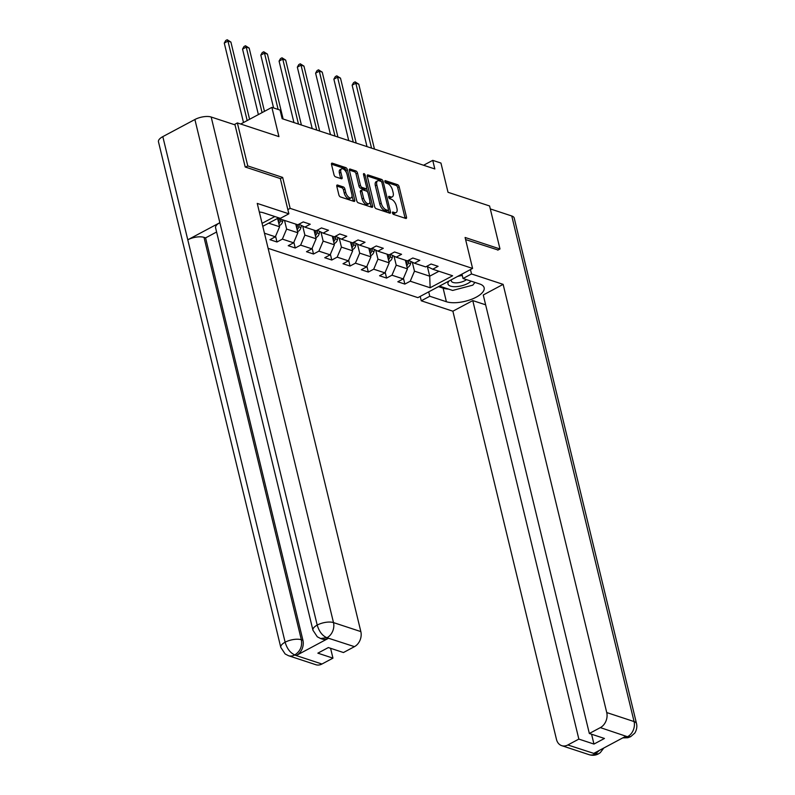 <?xml version="1.0" encoding="UTF-8"?>
<svg xmlns="http://www.w3.org/2000/svg" width="795" height="795" viewBox="0 0 795 795"><rect width="100%" height="100%" fill="white"/><g stroke="black" fill="none" stroke-linecap="round" stroke-linejoin="round"><path stroke-width="1.19" d="M392.462 212.981A1.332 0.656 61.9 0 0 393.555 214.421L405.768 218.446A1.898 0.944 61.9 0 0 406.245 218.426A1.898 0.944 61.9 0 0 406.503 217.134L399.15 186.755A1.898 0.944 61.9 0 0 397.599 184.688L385.386 180.664A1.332 0.656 61.9 0 0 385.048 180.674A1.332 0.656 61.9 0 0 384.869 181.578A1.332 0.656 61.9 0 0 385.953 183.029L387.533 183.546A6.062 3.011 61.9 0 1 392.521 190.164L393.137 192.688A6.062 3.011 61.9 0 1 392.313 196.832A6.062 3.011 61.9 0 1 390.762 196.882L389.182 196.365A1.332 0.656 61.9 0 0 388.844 196.375A1.332 0.656 61.9 0 0 388.666 197.279A1.332 0.656 61.9 0 0 389.759 198.73L391.339 199.247A6.062 3.011 61.9 0 1 396.317 205.855L396.934 208.389A6.062 3.011 61.9 0 1 396.109 212.533A6.062 3.011 61.9 0 1 394.559 212.583L392.978 212.056A1.332 0.656 61.9 0 0 392.641 212.076A1.332 0.656 61.9 0 0 392.462 212.981M337.547 185.036A1.898 0.944 61.9 0 0 337.06 185.046A1.898 0.944 61.9 0 0 336.802 186.338L338.869 194.864A1.898 0.944 61.9 0 0 340.419 196.931L353.984 201.393A1.898 0.944 61.9 0 0 354.471 201.383A1.898 0.944 61.9 0 0 354.729 200.092L347.375 169.703A1.898 0.944 61.9 0 0 345.815 167.636L332.26 163.174A1.898 0.944 61.9 0 0 331.773 163.194A1.898 0.944 61.9 0 0 331.515 164.486L334.009 174.781A1.898 0.944 61.9 0 0 335.56 176.848L341.373 178.756A1.898 0.944 61.9 0 0 341.85 178.736A1.898 0.944 61.9 0 0 342.108 177.444L340.876 172.336A5.068 2.524 61.9 0 1 341.562 168.878A5.068 2.524 61.9 0 1 347.027 174.363L351.867 194.368A5.068 2.524 61.9 0 1 351.171 197.826A5.068 2.524 61.9 0 1 345.716 192.34L344.911 189.011A1.898 0.944 61.9 0 0 343.351 186.944L337.547 185.036L336.782 185.444M497.769 250.147L499.985 248.964L489.591 205.975L448.022 192.291L440.947 163.055L432.748 160.361L434.835 168.957L282.146 118.684L280.069 110.088L271.87 107.385L240.706 124.03M280.357 178.656L282.662 177.414L247.772 165.926L237.377 122.937L278.936 136.621L271.87 107.385M282.662 177.414L290.155 208.37L472.588 268.432L417.892 297.638L268.114 248.328M499.985 248.964L465.095 237.476L472.588 268.432M374.614 206.63A1.898 0.944 61.9 0 0 376.164 208.697L389.729 213.169A1.898 0.944 61.9 0 0 390.216 213.149A1.898 0.944 61.9 0 0 390.474 211.858L383.12 181.469A1.898 0.944 61.9 0 0 381.56 179.412L368.005 174.94A1.898 0.944 61.9 0 0 367.519 174.96A1.898 0.944 61.9 0 0 367.26 176.252L374.614 206.63M371.861 207.286L358.297 202.814A1.898 0.944 61.9 0 1 356.736 200.747L349.393 170.369A1.898 0.944 61.9 0 1 349.641 169.077A1.898 0.944 61.9 0 1 350.128 169.057L355.931 170.965A1.898 0.944 61.9 0 1 357.492 173.032L360.473 185.354A1.898 0.944 61.9 0 0 362.033 187.421L365.879 188.693A1.898 0.944 61.9 0 0 366.366 188.673A1.898 0.944 61.9 0 0 366.624 187.382L363.514 174.552A1.332 0.656 61.9 0 1 363.693 173.648A1.332 0.656 61.9 0 1 365.124 175.079L372.597 205.975A1.898 0.944 61.9 0 1 372.338 207.266A1.898 0.944 61.9 0 1 371.861 207.286M234.237 124.606L237.377 122.937M247.772 165.926L245.556 167.109M262.072 223.365L274.851 216.538M287.84 209.602L290.155 208.37M275.587 236.234L276.978 241.998L282.374 239.116L293.613 242.813L288.217 245.695L295.243 248.01L300.639 245.128L311.878 248.825L306.482 251.707L313.508 254.022L318.904 251.141L330.144 254.837L324.748 257.719L331.773 260.035L337.169 257.153L348.409 260.859L343.013 263.741L350.038 266.047L355.435 263.165L366.674 266.872L361.288 269.753L368.314 272.059L373.7 269.187L384.949 272.884L379.553 275.766L386.579 278.081L391.975 275.199L403.214 278.896L397.818 281.778L404.844 284.093L410.24 281.211L430.145 287.76L452.613 275.766L432.709 269.207L438.095 266.335L431.069 264.019L425.683 266.901L414.434 263.195L419.83 260.313L412.804 258.007L407.408 260.889L396.168 257.183L401.564 254.301L394.539 251.985L389.143 254.867L377.903 251.17L383.299 248.288L376.274 245.973L370.877 248.855L359.638 245.158L365.034 242.276L358.008 239.961L352.612 242.843L341.373 239.146L346.769 236.264L339.743 233.949L334.347 236.831L323.108 233.124L328.504 230.242L321.478 227.936L316.082 230.818L304.843 227.112L310.239 224.23L303.213 221.924L297.817 224.796L277.912 218.247L262.787 226.317M276.978 241.998L269.952 239.683L275.348 236.801L264.457 233.213M295.77 224.13L297.857 232.776L286.617 229.079L284.531 220.424M286.617 229.079L282.374 239.116M297.857 232.776L293.613 242.813M304.843 227.112L298.92 224.21M314.035 230.143L316.132 238.788L304.882 235.091L302.706 226.068M304.882 235.091L300.639 245.128M316.132 238.788L311.878 248.825M323.108 233.124L317.185 230.222M332.3 236.155L334.397 244.81L323.158 241.104L320.971 232.08M323.158 241.104L318.904 251.141M334.397 244.81L330.144 254.837M341.373 239.146L335.46 236.234M350.565 242.167L352.662 250.823L341.423 247.116L339.236 238.093M341.423 247.116L337.169 257.153M352.662 250.823L348.409 260.859M359.638 245.158L353.725 242.246M368.83 248.179L370.927 256.835L359.688 253.128L357.502 244.105M359.688 253.128L355.435 263.165M370.927 256.835L366.674 266.872M377.903 251.17L371.99 248.269M387.105 254.201L389.192 262.847L377.953 259.15L375.767 250.117M377.953 259.15L373.7 269.187M389.192 262.847L384.949 272.884M396.168 257.183L390.256 254.281M405.371 260.213L407.457 268.859L396.218 265.162L394.032 256.139M396.218 265.162L391.975 275.199M407.457 268.859L403.214 278.896M414.434 263.195L408.521 260.293M427.392 266.603L429.707 276.183L414.483 271.175L412.297 262.151M414.483 271.175L410.24 281.211M438.929 271.264L429.707 276.183L430.145 287.76M432.709 269.207L426.786 266.305M432.748 160.361L423.586 165.251M268.69 223.176L279.592 226.764L277.574 218.426M279.592 226.764L275.348 236.801M403.453 278.339L404.844 284.093M385.187 272.317L386.579 278.081M366.912 266.305L368.314 272.059M348.647 260.293L350.038 266.047M330.382 254.281L331.773 260.035M312.117 248.269L313.508 254.022M293.852 242.256L295.243 248.01M392.521 213.189L393.078 213.368A6.062 3.011 61.9 0 0 394.638 213.318L396.109 212.533M392.313 196.832L390.832 197.617A6.062 3.011 61.9 0 1 389.282 197.677L388.725 197.488M405.082 218.218A1.898 0.944 61.9 0 0 405.023 217.919L397.679 187.541A1.898 0.944 61.9 0 0 396.119 185.474L384.929 181.787M381.53 181.896A1.898 0.944 61.9 0 0 380.09 180.197L367.21 175.953M389.043 212.941A1.898 0.944 61.9 0 0 388.993 212.643L388.397 210.188M387.89 210.387A1.332 0.656 61.9 0 0 388.238 210.377A1.332 0.656 61.9 0 0 388.417 209.473L381.958 182.8A1.332 0.656 61.9 0 0 380.875 181.349L379.205 180.803A6.062 3.011 61.9 0 0 377.655 180.853A6.062 3.011 61.9 0 0 376.83 184.996L381.242 203.222A6.062 3.011 61.9 0 0 386.231 209.84L387.89 210.387L386.42 211.172A1.332 0.656 61.9 0 0 386.758 211.162A1.332 0.656 61.9 0 0 386.956 210.894M377.655 180.853L376.174 181.648A6.062 3.011 61.9 0 0 375.359 185.782L376.83 184.996M386.42 211.172L384.75 210.625A6.062 3.011 61.9 0 1 379.762 204.017L375.359 185.782M349.333 170.07L354.451 171.76L355.931 170.965M366.366 188.673L364.885 189.468A1.898 0.944 61.9 0 1 364.398 189.478L360.552 188.216A1.898 0.944 61.9 0 1 358.992 186.149L356.011 173.827A1.898 0.944 61.9 0 0 354.451 171.76M366.644 188.276L367.568 192.092M369.904 201.721L371.126 206.76L372.597 205.975M363.563 198.144A5.068 2.524 61.9 0 0 369.029 203.629A5.068 2.524 61.9 0 0 369.715 200.171L368.005 193.115A1.898 0.944 61.9 0 0 366.455 191.058L362.599 189.786A1.898 0.944 61.9 0 0 362.113 189.806A1.898 0.944 61.9 0 0 361.864 191.098L363.563 198.144L362.083 198.929A5.068 2.524 61.9 0 0 367.548 204.414L369.029 203.629M362.113 189.806L360.642 190.591A1.898 0.944 61.9 0 0 360.383 191.883L361.864 191.098M362.083 198.929L360.383 191.883M351.171 197.826L349.701 198.621A5.068 2.524 61.9 0 1 344.235 193.135L343.43 189.796A1.898 0.944 61.9 0 0 341.87 187.729L336.752 186.05M341.562 168.878L340.081 169.673A5.068 2.524 61.9 0 0 339.395 173.131L340.876 172.336M340.687 178.527A1.898 0.944 61.9 0 0 340.628 178.239L339.395 173.131M346.431 172.684L345.895 170.498A1.898 0.944 61.9 0 0 344.344 168.431L331.465 164.187M353.308 201.175A1.898 0.944 61.9 0 0 353.248 200.877L352.046 195.918M407.149 267.577L407.855 267.378A5.118 3.935 -71.8 0 0 410.558 263.612L411.065 261.545M374.465 149.082L358.764 84.171L355.832 83.207L352.135 85.174L367.002 146.628M406.722 265.808A5.118 3.935 -71.8 0 0 408.332 262.877L408.918 260.492M407.308 260.849L406.931 262.41A5.118 3.935 108.2 0 1 406.295 264.029M352.135 85.174L353.586 82.64L355.067 81.845L355.832 83.207L371.543 148.118M355.067 81.845L358.764 84.171M449.115 280.973A12.551 5.028 166.4 0 0 448.032 284.173A12.551 5.028 166.4 0 0 458.159 286.468A12.551 5.028 166.4 0 0 471.057 281.142M451.56 279.661A8.596 3.438 166.4 0 0 451.312 280.973A8.596 3.438 166.4 0 0 451.361 281.132A8.596 3.438 166.4 0 0 457.682 282.772A8.596 3.438 166.4 0 0 466.476 279.631M474.953 282.424L472.796 285.147L452.653 290.443L440.013 286.279L440.639 285.494M462.293 275.477A12.551 5.028 166.4 0 0 457.503 276.491M448.529 289.092A21.723 8.705 166.4 0 1 443.113 288.148L446.392 301.732A21.723 8.705 166.4 0 0 470.958 299.516A21.723 8.705 166.4 0 0 484.135 287.74A21.723 8.705 166.4 0 0 479.653 283.964L463.028 278.498L471.524 273.957L503.136 284.362L606.734 712.558L634.072 721.562L511.761 215.982L490.296 208.916M446.392 301.732L429.767 296.257L421.271 300.798L452.882 311.203L472.767 300.59L578.849 739.092L567.839 744.975L595.505 753.948L593.974 753.263L625.745 736.289L627.653 736.786L600.354 727.614A11.587 8.914 -71.8 0 0 606.734 712.558M485.646 304.823L472.767 300.59M591.579 734.222L593.954 744.07L604.448 738.466L589.343 733.487L483.261 294.985L503.136 284.362M461.965 274.106L463.028 278.498M470.461 269.565L471.524 273.957M420.207 296.406L421.271 300.798M428.704 291.864L429.767 296.257M452.882 311.203L556.47 739.4A11.587 8.914 -71.8 0 0 561.717 745.66A11.587 8.914 -71.8 0 0 567.839 744.975M511.761 215.982A11.875 4.76 -13.6 0 1 514.216 218.039L636.527 723.619A11.875 4.76 -13.6 0 0 634.072 721.562A11.587 8.914 108.2 0 1 627.702 736.607M589.343 733.487L600.354 727.614M593.954 744.07L578.849 739.092M498.058 249.998L465.602 239.563M443.113 288.148L438.512 286.627M599.42 750.351L595.554 753.779M603.803 748.006L600.255 752.686L598.536 753.819L595.515 753.958M636.527 723.619C637.809 728.796 634.658 733.537 634.549 733.308L630.664 736.667L627.653 736.786M312.932 630.206A11.875 4.76 -13.6 0 1 317.205 625.079C319.113 631.508 322.303 635.702 326.785 637.669L320.633 638.534L317.284 636.795L312.932 630.206L215.584 227.807A11.875 4.76 -13.6 0 1 219.857 222.68L194.894 119.508A11.875 4.76 -13.6 0 1 211.182 117.024L235.012 124.865L245.208 167L280.337 178.567L288.863 213.815L280.367 218.357L263.731 212.881A21.723 8.705 166.4 0 0 259.329 212.017M288.863 213.815L257.242 203.411L360.841 631.598A11.587 8.914 108.2 0 1 354.461 646.653L343.45 652.536L328.345 647.557L317.851 653.162L332.956 658.141L321.945 664.024A11.587 8.914 108.2 0 1 315.824 664.709L288.486 655.706A11.587 8.914 -71.8 0 0 294.607 655.02L321.945 664.024M288.486 655.706L285.127 653.957L280.784 647.378L158.473 141.798A11.875 4.76 -13.6 0 1 162.816 136.631L187.779 239.812A11.875 4.76 -13.6 0 1 203.997 237.367L301.345 639.766L302.925 640.283A11.587 8.914 108.2 0 1 296.555 655.338L328.335 638.365A11.587 8.914 108.2 0 1 322.214 639.061L320.633 638.534M194.894 119.508L162.816 136.631M211.182 117.024L333.493 622.594A11.875 4.76 -13.6 0 0 317.205 625.079L219.857 222.68L187.779 239.812L285.127 642.211C287.015 648.631 290.195 652.834 294.647 654.841L294.607 655.02M332.956 658.141L330.581 648.293M216.598 232.001L205.577 237.894L302.925 640.283M205.577 237.894L203.997 237.367M388.884 261.565L389.59 261.356A5.118 3.935 -71.8 0 0 392.293 257.59L392.8 255.533M356.2 143.07L340.498 78.148L337.567 77.185L333.87 79.162L348.737 140.616M388.457 259.786A5.118 3.935 -71.8 0 0 390.067 256.865L390.653 254.48M389.043 254.837L388.656 256.397A5.118 3.935 108.2 0 1 388.03 258.017M333.87 79.162L335.321 76.618L336.792 75.833L337.567 77.185L353.268 142.106M336.792 75.833L340.498 78.148M370.619 255.553L371.325 255.344A5.118 3.935 -71.8 0 0 374.028 251.578L374.534 249.511M337.935 137.058L322.233 72.136L319.302 71.172L315.605 73.15L330.472 134.594M370.192 253.774A5.118 3.935 -71.8 0 0 371.802 250.852L372.388 248.457M370.778 248.825L370.391 250.385A5.118 3.935 108.2 0 1 369.755 252.005M315.605 73.15L317.056 70.606L318.527 69.821L319.302 71.172L335.003 136.094M318.527 69.821L322.233 72.136M352.354 249.541L353.05 249.332A5.118 3.935 -71.8 0 0 355.753 245.566L356.269 243.499M319.67 131.036L303.958 66.124L301.037 65.16L297.34 67.138L312.206 128.581M351.917 247.762A5.118 3.935 -71.8 0 0 353.536 244.83L354.123 242.445M352.513 242.813L352.125 244.373A5.118 3.935 108.2 0 1 351.489 245.993M297.34 67.138L298.781 64.594L300.262 63.809L301.037 65.16L316.738 130.072M300.262 63.809L303.958 66.124M334.079 243.518L334.784 243.32A5.118 3.935 -71.8 0 0 337.487 239.553L338.004 237.486M301.404 125.024L285.693 60.112L282.772 59.148L279.075 61.116L293.941 122.569M333.652 241.75A5.118 3.935 -71.8 0 0 335.261 238.818L335.858 236.433M334.248 236.801L333.86 238.361A5.118 3.935 108.2 0 1 333.224 239.981M279.075 61.116L280.516 58.582L281.996 57.796L282.772 59.148L298.473 124.06M281.996 57.796L285.693 60.112M315.814 237.506L316.519 237.308A5.118 3.935 -71.8 0 0 319.222 233.541L319.739 231.474M283.129 119.012L267.428 54.1L264.506 53.136L260.81 55.103L273.589 107.961M315.386 235.737A5.118 3.935 -71.8 0 0 316.996 232.806L317.593 230.421M315.983 230.779L315.595 232.349A5.118 3.935 108.2 0 1 314.959 233.959M260.81 55.103L262.251 52.569L263.731 51.774L264.506 53.136L278.131 109.452M263.731 51.774L267.428 54.1M297.549 231.494L298.254 231.295A5.118 3.935 -71.8 0 0 300.957 227.529L301.474 225.462M264.467 111.34L249.163 48.078L246.231 47.114L242.545 49.091L258.385 114.589M297.121 229.725A5.118 3.935 -71.8 0 0 298.731 226.794L299.327 224.409M297.718 224.766L297.33 226.327A5.118 3.935 108.2 0 1 296.694 227.946M242.545 49.091L243.986 46.557L245.466 45.762L246.231 47.114L262.082 112.612M245.466 45.762L249.163 48.078M279.284 225.482L279.989 225.273A5.118 3.935 -71.8 0 0 282.692 221.507L283.08 219.947M249.58 119.29L230.898 42.065L227.966 41.102L224.27 43.079L243.499 122.539M278.856 223.703A5.118 3.935 -71.8 0 0 280.466 220.781L280.854 219.221M279.452 218.754L279.065 220.314A5.118 3.935 108.2 0 1 278.429 221.934M224.27 43.079L225.72 40.535L227.201 39.75L227.966 41.102L247.195 120.572M227.201 39.75L230.898 42.065M393.078 213.368L394.559 212.583M388.646 196.653L389.182 196.365M389.282 197.677L390.762 196.882M384.85 180.952L385.386 180.664M396.119 185.474L397.599 184.688M397.679 187.541L399.15 186.755M405.023 217.919L406.503 217.134M392.442 212.345L392.978 212.056M367.23 175.347L368.005 174.94M380.09 180.197L381.56 179.412M381.729 182.214L383.12 181.469M388.993 212.643L390.474 211.858M379.762 204.017L381.242 203.222M384.75 210.625L386.231 209.84M349.363 169.464L350.128 169.057M356.011 173.827L357.492 173.032M358.992 186.149L360.473 185.354M360.552 188.216L362.033 187.421M364.398 189.478L365.879 188.693M363.812 175.784L365.124 175.079M341.87 187.729L343.351 186.944M343.43 189.796L344.911 189.011M344.235 193.135L345.716 192.34M340.628 178.239L342.108 177.444M331.485 163.581L332.26 163.174M344.344 168.431L345.815 167.636M345.895 170.498L347.375 169.703M353.248 200.877L354.729 200.092M407.05 267.18L407.746 267.408M408.332 262.877L410.558 263.612M405.808 262.042L406.931 262.41M598.536 753.819C595.544 755.429 592.384 755.707 589.065 754.664A11.587 8.914 -71.8 0 0 595.177 753.978M622.873 737.82L627.334 736.806M296.555 655.338L294.657 654.851M354.461 646.653L326.795 637.679M326.755 637.848L328.335 638.365M327.123 637.65A11.587 8.914 108.2 0 0 333.493 622.594L360.841 631.598M280.784 647.378A11.875 4.76 -13.6 0 1 285.127 642.211A11.875 4.76 -13.6 0 1 301.345 639.766C302.418 646.206 300.301 651.224 294.975 654.822M388.785 261.158L389.48 261.396M390.067 256.865L392.293 257.59M387.543 256.03L388.656 256.397M370.52 255.145L371.215 255.374M371.802 250.852L374.028 251.578M369.278 250.018L370.391 250.385M352.255 249.133L352.95 249.362M353.536 244.83L355.753 245.566M351.012 244.005L352.125 244.373M333.989 243.121L334.685 243.35M335.261 238.818L337.487 239.553M332.747 237.993L333.86 238.361M315.724 237.109L316.42 237.337M316.996 232.806L319.222 233.541M314.482 231.981L315.595 232.349M297.449 231.097L298.155 231.325M298.731 226.794L300.957 227.529M296.217 225.959L297.33 226.327M279.184 225.074L279.89 225.303M280.466 220.781L282.692 221.507M277.942 219.947L279.065 220.314M386.758 211.162L388.238 210.377M561.717 745.66L589.065 754.664M630.644 736.677L627.821 737.74L622.753 737.889"/></g></svg>
